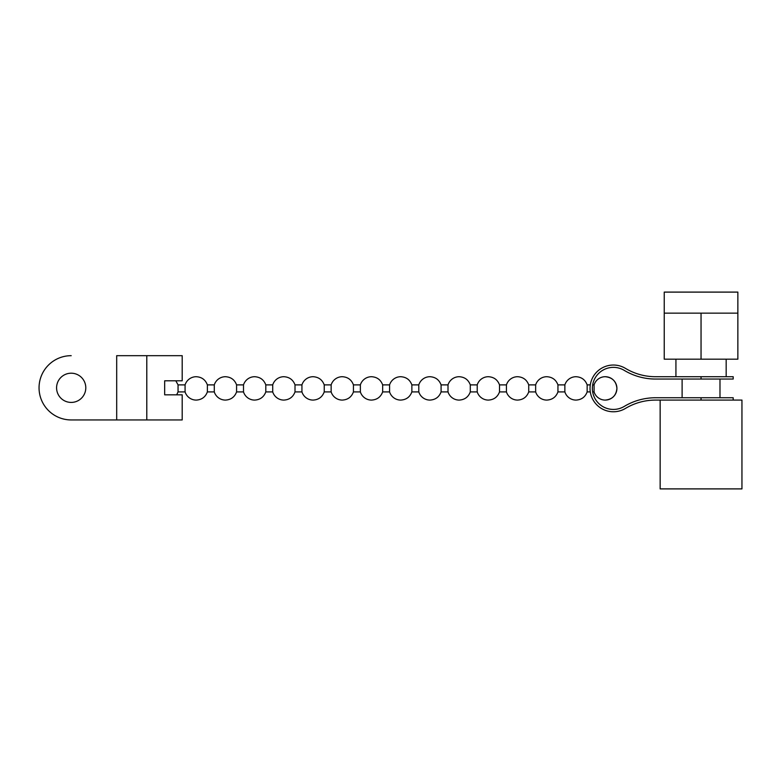 <?xml version="1.0" encoding="UTF-8"?>
<svg xmlns="http://www.w3.org/2000/svg" width="781" height="781" viewBox="0 0 781 781"><rect width="100%" height="100%" fill="white"/><g stroke="black" fill="none" stroke-linecap="round" stroke-linejoin="round"><path stroke-width="1.17" d="M682.643 313.142L664.24 313.142L664.24 359.182L701.045 359.182L701.045 313.142L682.643 313.142M664.24 313.142L664.24 292.104L737.86 292.104L737.86 313.142L701.045 313.142M737.86 313.142L737.86 359.182L701.045 359.182M726.174 376.715L726.174 359.182M675.926 376.715L675.926 359.182M719.984 397.744L719.984 379.049M682.116 397.744L682.116 379.049L655.542 379.049L701.045 379.049L701.045 376.715L655.542 376.715A58.429 58.429 0 0 1 625.444 368.368A23.371 23.371 0 0 0 590.036 388.401A23.371 23.371 0 0 0 625.444 408.434A58.429 58.429 0 0 1 655.542 400.087L701.045 400.087L701.045 397.744L655.542 397.744A60.762 60.762 0 0 0 624.244 406.423A21.038 21.038 0 0 1 592.369 388.401A21.038 21.038 0 0 1 624.244 370.37A60.762 60.762 0 0 0 655.542 379.049M741.95 400.087L660.15 400.087L660.15 488.896L741.95 488.896L741.95 400.087M85.793 387.815A14.605 14.605 0 0 0 71.188 373.201A14.605 14.605 0 0 0 56.583 387.815A14.605 14.605 0 0 0 71.188 402.42A14.605 14.605 0 0 0 85.793 387.815M71.188 355.677A32.138 32.138 0 0 0 39.05 387.815A32.138 32.138 0 0 0 71.188 419.944L116.691 419.944L116.691 355.677L182.198 355.677L182.198 380.796L164.674 380.796L164.674 394.825L182.198 394.825L182.198 419.944L146.789 419.944L146.789 355.677M71.188 419.944L146.789 419.944M236.584 384.887C234.651 379.742 230.932 377.018 225.436 376.715A11.686 11.686 0 0 0 214.287 384.887L214.287 391.906A11.686 11.686 0 0 0 225.436 400.087C230.932 399.774 234.651 397.051 236.584 391.906L236.584 384.887L243.506 384.887A11.686 11.686 0 0 1 254.655 376.715C260.141 377.018 263.861 379.742 265.804 384.887L265.804 391.906L272.715 391.906A11.686 11.686 0 0 0 283.864 400.087C289.36 399.774 293.08 397.051 295.013 391.906L301.935 391.906A11.686 11.686 0 0 0 313.083 400.087C318.58 399.774 322.289 397.051 324.232 391.906L331.144 391.906A11.686 11.686 0 0 0 342.293 400.087C347.789 399.774 351.509 397.051 353.442 391.906L360.363 391.906A11.686 11.686 0 0 0 371.512 400.087C377.008 399.774 380.718 397.051 382.661 391.906L389.582 391.906A11.686 11.686 0 0 0 400.721 400.087C406.218 399.774 409.937 397.051 411.87 391.906L418.792 391.906A11.686 11.686 0 0 0 429.94 400.087C435.437 399.774 439.147 397.051 441.089 391.906L448.011 391.906A11.686 11.686 0 0 0 459.15 400.087C464.646 399.774 468.366 397.051 470.299 391.906L477.22 391.906A11.686 11.686 0 0 0 488.369 400.087C493.865 399.774 497.575 397.051 499.518 391.906L506.439 391.906A11.686 11.686 0 0 0 517.578 400.087C523.075 399.774 526.794 397.051 528.727 391.906L535.649 391.906A11.686 11.686 0 0 0 546.798 400.087C552.294 399.774 556.004 397.051 557.946 391.906L564.868 391.906A11.686 11.686 0 0 0 576.007 400.087C581.503 399.774 585.223 397.051 587.156 391.906L590.299 391.906M265.804 384.887L272.715 384.887L272.715 391.906M243.506 384.887L243.506 391.906A11.686 11.686 0 0 0 254.655 400.087C260.141 399.774 263.861 397.051 265.804 391.906M272.715 384.887A11.686 11.686 0 0 1 283.864 376.715C289.36 377.018 293.08 379.742 295.013 384.887L295.013 391.906M295.013 384.887L301.935 384.887L301.935 391.906M301.935 384.887A11.686 11.686 0 0 1 313.083 376.715C318.58 377.018 322.289 379.742 324.232 384.887L324.232 391.906M175.803 380.796L178.058 384.887L185.077 384.887A11.686 11.686 0 0 1 196.226 376.715C201.713 377.018 205.432 379.742 207.375 384.887L207.375 391.906L214.287 391.906M324.232 384.887L331.144 384.887L331.144 391.906M185.077 384.887L185.077 391.906A11.686 11.686 0 0 0 196.226 400.087C201.713 399.774 205.432 397.051 207.375 391.906M331.144 384.887A11.686 11.686 0 0 1 342.293 376.715C347.789 377.018 351.509 379.742 353.442 384.887L353.442 391.906M178.068 388.401C178.058 383.881 178.048 383.881 178.039 388.401C178.048 392.911 178.058 392.911 178.068 388.401M353.442 384.887L360.363 384.887L360.363 391.906M360.363 384.887A11.686 11.686 0 0 1 371.512 376.715C377.008 377.018 380.718 379.742 382.661 384.887L382.661 391.906M185.077 391.906L178.058 391.906L176.672 394.825M382.661 384.887L389.582 384.887L389.582 391.906M389.582 384.887A11.686 11.686 0 0 1 400.721 376.715C406.218 377.018 409.937 379.742 411.87 384.887L411.87 391.906M411.87 384.887L418.792 384.887L418.792 391.906M418.792 384.887A11.686 11.686 0 0 1 429.94 376.715C435.437 377.018 439.147 379.742 441.089 384.887L441.089 391.906M441.089 384.887L448.011 384.887L448.011 391.906M448.011 384.887A11.686 11.686 0 0 1 459.15 376.715C464.646 377.018 468.366 379.742 470.299 384.887L470.299 391.906M470.299 384.887L477.22 384.887L477.22 391.906M477.22 384.887A11.686 11.686 0 0 1 488.369 376.715C493.865 377.018 497.575 379.742 499.518 384.887L499.518 391.906M499.518 384.887L506.439 384.887L506.439 391.906M506.439 384.887A11.686 11.686 0 0 1 517.578 376.715C523.075 377.018 526.794 379.742 528.727 384.887L528.727 391.906M528.727 384.887L535.649 384.887L535.649 391.906M535.649 384.887A11.686 11.686 0 0 1 546.798 376.715C552.294 377.018 556.004 379.742 557.946 384.887L557.946 391.906M557.946 384.887L564.868 384.887L564.868 391.906M564.868 384.887A11.686 11.686 0 0 1 576.007 376.715C581.503 377.018 585.223 379.742 587.156 384.887L587.156 391.906M594.077 384.887L594.077 391.906A11.686 11.686 0 0 0 605.226 400.087C612.324 399.394 616.219 395.498 616.912 388.401C616.219 381.294 612.324 377.399 605.226 376.715A11.686 11.686 0 0 0 594.077 384.887L592.662 384.887M701.045 397.744L733.183 397.744L733.183 400.087M701.045 376.715L733.183 376.715L733.183 379.049L701.045 379.049M624.244 370.37A21.038 21.038 0 0 0 613.407 367.363M236.584 391.906L243.506 391.906M207.375 384.887L214.287 384.887M587.156 384.887L590.299 384.887M592.662 391.906L594.077 391.906M605.226 400.087A11.686 11.686 0 0 0 616.912 388.401A11.686 11.686 0 0 0 605.226 376.715"/></g></svg>
